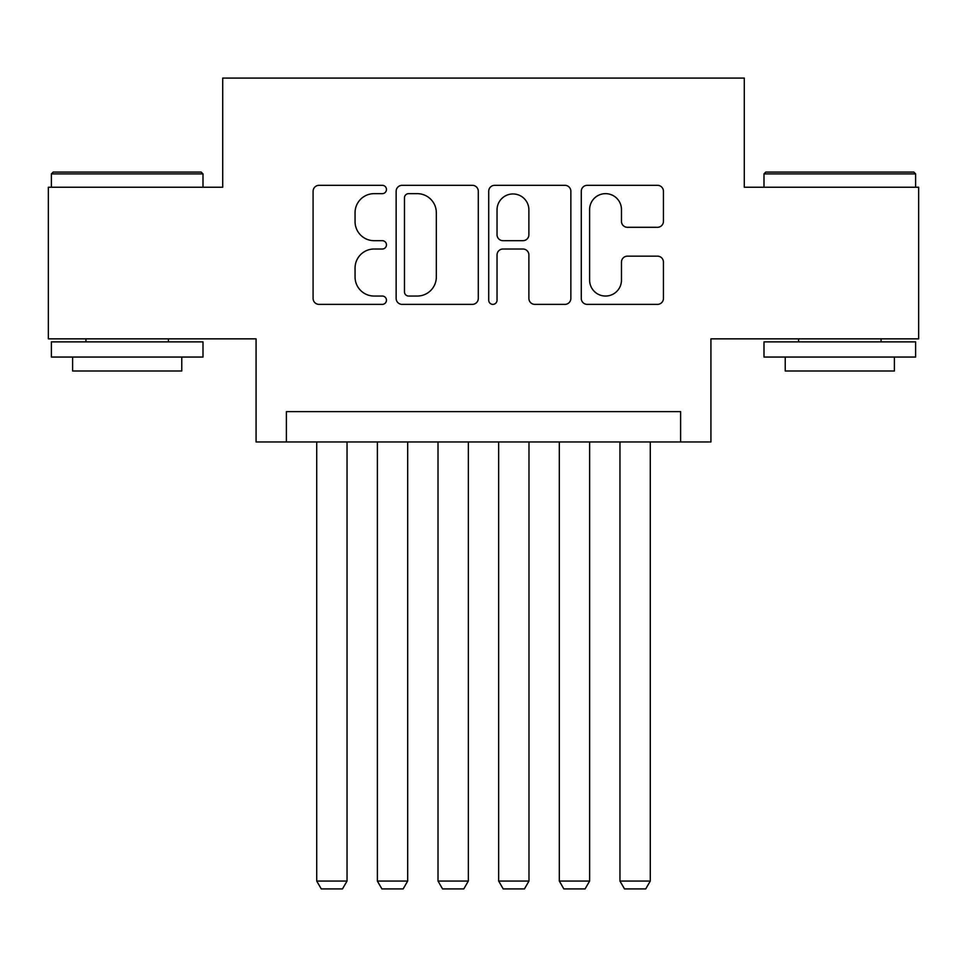 <?xml version="1.0" encoding="UTF-8"?>
<svg xmlns="http://www.w3.org/2000/svg" width="967" height="967" viewBox="0 0 967 967"><rect width="100%" height="100%" fill="white"/><g stroke="black" fill="none" stroke-linecap="round" stroke-linejoin="round"><path stroke-width="1.45" d="M386.462 189.484A4.17 4.17 0 0 0 382.303 185.326L319.05 185.326A5.947 5.947 0 0 0 313.09 191.273L313.09 298.428A5.947 5.947 0 0 0 319.05 304.375L382.303 304.375A4.17 4.17 0 0 0 386.462 300.217A4.17 4.17 0 0 0 382.303 296.047L374.108 296.047A19.05 19.05 0 0 1 355.058 276.997L355.058 268.064A19.05 19.05 0 0 1 374.108 249.015L382.303 249.015A4.17 4.17 0 0 0 386.462 244.844A4.17 4.17 0 0 0 382.303 240.686L374.108 240.686A19.05 19.05 0 0 1 355.058 221.636L355.058 212.704A19.05 19.05 0 0 1 374.108 193.654L382.303 193.654A4.17 4.17 0 0 0 386.462 189.484M657.475 227.293A5.947 5.947 0 0 0 663.435 221.334L663.435 191.273A5.947 5.947 0 0 0 657.475 185.326L587.235 185.326A5.947 5.947 0 0 0 581.276 191.273L581.276 298.428A5.947 5.947 0 0 0 587.235 304.375L657.475 304.375A5.947 5.947 0 0 0 663.435 298.428L663.435 262.117A5.947 5.947 0 0 0 657.475 256.158L627.414 256.158A5.947 5.947 0 0 0 621.467 262.117L621.467 280.116A15.919 15.919 0 0 1 605.535 296.047A15.919 15.919 0 0 1 589.616 280.116L589.616 209.573A15.919 15.919 0 0 1 605.535 193.654A15.919 15.919 0 0 1 621.467 209.573L621.467 221.334A5.947 5.947 0 0 0 627.414 227.293L657.475 227.293M680.611 441.955L710.926 441.955L710.926 338.849L918.65 338.849L918.65 187.235L744.288 187.235L744.288 78.073L222.712 78.073L222.712 187.235L48.35 187.235L48.35 338.849L256.074 338.849L256.074 441.955L680.611 441.955L680.611 411.628L286.389 411.628L286.389 441.955M478.29 191.273A5.947 5.947 0 0 0 472.343 185.326L402.091 185.326A5.947 5.947 0 0 0 396.144 191.273L396.144 298.428A5.947 5.947 0 0 0 402.091 304.375L472.343 304.375A5.947 5.947 0 0 0 478.29 298.428L478.29 191.273M494.657 185.326L564.909 185.326A5.947 5.947 0 0 1 570.856 191.273L570.856 298.428A5.947 5.947 0 0 1 564.909 304.375L534.848 304.375A5.947 5.947 0 0 1 528.889 298.428L528.889 254.974A5.947 5.947 0 0 0 522.942 249.015L502.997 249.015A5.947 5.947 0 0 0 497.038 254.974L497.038 300.217A4.17 4.17 0 0 1 492.88 304.375A4.17 4.17 0 0 1 488.71 300.217L488.71 191.273A5.947 5.947 0 0 1 494.657 185.326M408.642 193.654A4.17 4.17 0 0 0 404.472 197.824L404.472 291.877A4.17 4.17 0 0 0 408.642 296.047L417.273 296.047A19.05 19.05 0 0 0 436.322 276.997L436.322 212.704A19.05 19.05 0 0 0 417.273 193.654L408.642 193.654M528.889 209.875A15.919 15.919 0 0 0 512.969 193.956A15.919 15.919 0 0 0 497.038 209.875L497.038 234.727A5.947 5.947 0 0 0 502.997 240.686L522.942 240.686A5.947 5.947 0 0 0 528.889 234.727L528.889 209.875M347.044 441.955L347.044 881.046L316.717 881.046L316.717 441.955M347.044 881.046L342.487 888.927L321.262 888.927L316.717 881.046M53.197 172.078L201.184 172.078L202.997 173.891L51.384 173.891L53.197 172.078M127.197 357.053L51.384 357.053L51.384 341.883L202.997 341.883L202.997 357.053L127.197 357.053M181.772 357.053L181.772 371.002L72.61 371.002L72.61 357.053M765.816 172.078L913.803 172.078L915.616 173.891L764.003 173.891L765.816 172.078M839.803 357.053L764.003 357.053L764.003 341.883L915.616 341.883L915.616 357.053L839.803 357.053M894.39 357.053L894.39 371.002L785.228 371.002L785.228 357.053M407.687 441.955L407.687 881.046L377.372 881.046L377.372 441.955M407.687 881.046L403.142 888.927L381.917 888.927L377.372 881.046M468.342 441.955L468.342 881.046L438.015 881.046L438.015 441.955M468.342 881.046L463.785 888.927L442.56 888.927L438.015 881.046M528.985 441.955L528.985 881.046L498.658 881.046L498.658 441.955M528.985 881.046L524.44 888.927L503.215 888.927L498.658 881.046M589.628 441.955L589.628 881.046L559.313 881.046L559.313 441.955M589.628 881.046L585.083 888.927L563.858 888.927L559.313 881.046M650.283 441.955L650.283 881.046L619.956 881.046L619.956 441.955M650.283 881.046L645.738 888.927L624.513 888.927L619.956 881.046M51.384 187.235L51.384 173.891M85.954 341.883L85.954 338.849M168.427 341.883L168.427 338.849M202.997 187.235L202.997 173.891M764.003 187.235L764.003 173.891M798.573 341.883L798.573 338.849M881.046 341.883L881.046 338.849M915.616 187.235L915.616 173.891"/></g></svg>
